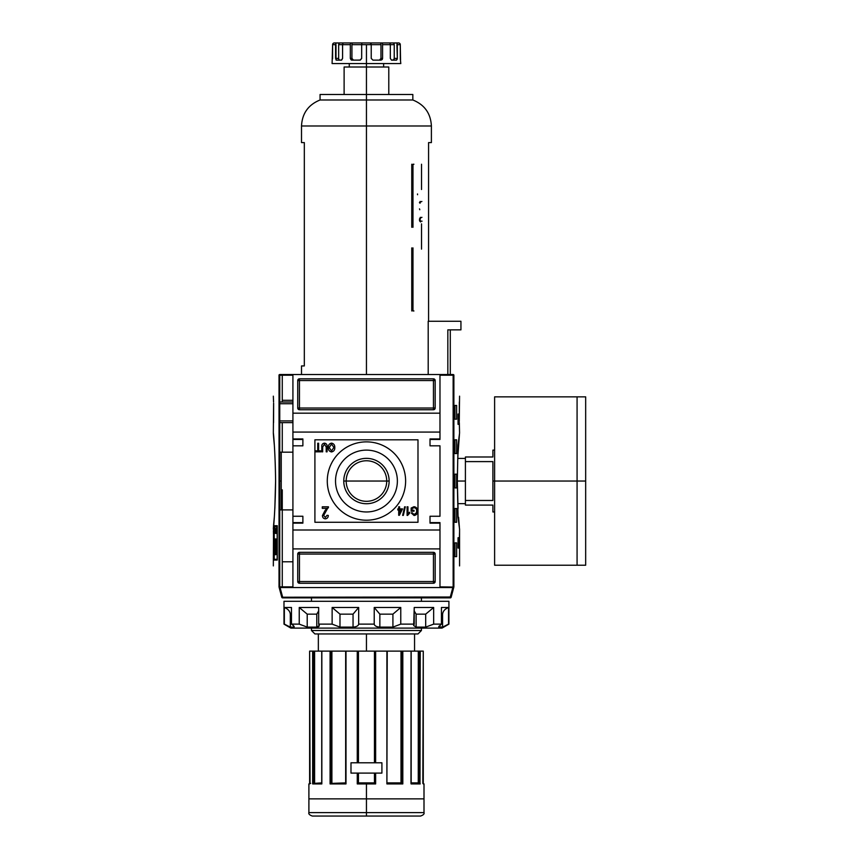 <?xml version="1.0" encoding="UTF-8"?>
<svg xmlns="http://www.w3.org/2000/svg" width="859" height="859" viewBox="0 0 859 859"><rect width="100%" height="100%" fill="white"/><g stroke="black" fill="none" stroke-linecap="round" stroke-linejoin="round"><path stroke-width="1.29" d="M386.722 481.04A20.272 20.272 0 0 0 366.449 460.768A20.272 20.272 0 0 0 346.177 481.04A20.272 20.272 0 0 0 366.449 501.312A20.272 20.272 0 0 0 386.722 481.04A20.272 20.272 0 0 0 366.449 460.768A20.272 20.272 0 0 0 346.177 481.04L343.761 481.04A22.688 22.688 0 0 0 366.449 503.728A22.688 22.688 0 0 0 389.138 481.04A22.688 22.688 0 0 0 366.449 458.352A22.688 22.688 0 0 0 343.761 481.04A22.688 22.688 0 0 1 366.449 458.352A22.688 22.688 0 0 1 389.138 481.04L346.177 481.04A20.272 20.272 0 0 0 366.449 501.312A20.272 20.272 0 0 0 386.722 481.04M335.525 481.04A30.924 30.924 0 0 0 366.449 511.964A30.924 30.924 0 0 0 397.373 481.04A30.924 30.924 0 0 0 366.449 450.116A30.924 30.924 0 0 0 335.525 481.04A30.924 30.924 0 0 1 366.449 450.116A30.924 30.924 0 0 1 397.373 481.04A30.924 30.924 0 0 1 366.449 511.964A30.924 30.924 0 0 1 335.525 481.04M327.279 481.04A39.17 39.17 0 0 1 366.449 441.87A39.17 39.17 0 0 1 405.62 481.04A39.17 39.17 0 0 1 366.449 520.21A39.17 39.17 0 0 1 327.279 481.04A39.17 39.17 0 0 1 366.449 441.87A39.17 39.17 0 0 1 405.62 481.04A39.17 39.17 0 0 1 366.449 520.21A39.17 39.17 0 0 1 327.279 481.04M324.509 444.232L322.683 446.948L322.683 451.834L321.803 451.834L321.803 446.895C321.577 444.726 322.447 443.469 324.434 443.137C326.441 443.448 327.322 444.704 327.086 446.895L327.086 451.834L326.205 451.834L326.205 446.948L324.509 444.232L326.205 446.948L326.205 451.834L327.086 451.834L327.086 446.895C327.322 444.704 326.441 443.448 324.434 443.137C322.447 443.469 321.577 444.726 321.803 446.895L321.803 451.834L322.683 451.834L322.683 446.948L324.509 444.232M325.013 510.579L326.839 508.356L322.286 508.356L322.286 506.81L328.46 506.81L323.671 515.497L325.336 517.451L327.064 515.293L328.299 515.443C328.235 517.472 327.236 518.6 325.314 518.836C323.424 518.589 322.469 517.483 322.447 515.518L325.013 510.579L322.447 515.518C322.469 517.483 323.424 518.589 325.314 518.836C327.236 518.6 328.235 517.472 328.299 515.443L327.064 515.293L325.336 517.451L323.671 515.497L328.46 506.81L322.286 506.81L322.286 508.356L326.839 508.356L322.447 515.518C322.469 517.483 323.424 518.589 325.314 518.836C327.236 518.6 328.235 517.472 328.299 515.443L327.064 515.293M402.646 515.4L404.632 506.81L405.308 506.81L403.333 515.4L402.646 515.4L403.333 515.4L405.308 506.81L404.632 506.81L402.646 515.4L404.632 506.81L405.308 506.81L403.333 515.4L402.646 515.4M412.03 508.592L412.03 510.225L414.017 510.225L414.017 511.212L411.15 511.212L411.15 508.034L414.006 506.703C416.4 507.078 417.581 508.528 417.538 511.062C417.614 513.628 416.465 515.11 414.081 515.507L411.257 512.984L412.062 512.705L414.092 514.52L416.39 512.823L416.658 511.105C416.765 509.151 415.906 508.013 414.081 507.69L412.03 508.592L414.081 507.69C415.906 508.013 416.765 509.151 416.658 511.105L416.39 512.823L414.092 514.52L412.062 512.705L411.257 512.984L414.081 515.507C416.465 515.11 417.614 513.628 417.538 511.062C417.581 508.528 416.4 507.078 414.006 506.703L411.15 508.034L411.15 511.212L414.017 511.212L414.017 510.225L412.03 510.225L412.03 508.592M409.603 512.232L409.603 513.252L407.08 515.4L407.08 506.81L407.961 506.81L407.961 513.499L409.603 512.232L409.603 513.252L407.638 515.4L409.603 513.252L409.603 512.232L407.961 513.499L407.961 506.81L407.08 506.81L407.08 515.4L407.638 515.4L407.08 515.4L407.08 506.81L407.961 506.81M398.705 508.904L398.705 506.81L399.585 506.81L399.585 508.904L402.56 508.904L399.371 515.293L398.705 515.293L398.705 509.999L397.824 509.999L397.824 508.904L398.705 508.904L397.824 508.904L397.824 509.999L398.705 509.999L398.705 515.293L399.371 515.293L402.56 508.904L399.585 508.904L399.585 506.81L398.705 506.81L398.705 508.904M328.299 447.528C328.213 445.08 329.298 443.609 331.553 443.137C333.764 443.598 334.838 445.026 334.795 447.421C334.924 449.933 333.84 451.447 331.542 451.941C329.287 451.458 328.213 449.976 328.299 447.528C328.213 449.976 329.287 451.458 331.542 451.941C333.84 451.447 334.924 449.933 334.795 447.421C334.838 445.026 333.764 443.598 331.553 443.137C329.298 443.609 328.213 445.08 328.299 447.528C328.213 445.08 329.298 443.609 331.553 443.137C333.764 443.598 334.838 445.026 334.795 447.421C334.924 449.933 333.84 451.447 331.542 451.941C329.287 451.458 328.213 449.976 328.299 447.528M317.733 450.846L317.733 443.244L318.614 443.244L318.614 450.846L320.815 450.846L320.815 451.834L315.521 451.834L315.521 450.846L317.733 450.846L315.521 450.846L315.521 451.834L320.815 451.834L320.815 450.846L318.614 450.846L318.614 443.244L317.733 443.244L317.733 450.846M439.98 438.949L439.98 432.077L292.919 432.077L292.919 374.524L439.98 374.524L279.69 374.524L292.919 374.524L292.919 413.179L439.98 413.179L439.98 374.524L453.208 374.524L439.98 374.524L439.98 438.949L430.015 438.949L439.98 438.949M430.015 438.949L430.015 445.821L439.98 445.821L439.98 516.259L439.98 445.821L430.015 445.821L430.015 438.949L439.98 439.464L430.015 439.464M430.015 516.259L439.98 516.259L430.015 516.259L430.015 523.131L430.015 516.259M430.015 523.131L439.98 523.131L439.98 530.003L439.98 523.131L430.015 523.131L439.98 522.616L430.015 522.616M302.883 522.616L292.919 522.616L302.883 522.616L292.919 522.616L292.919 516.259L292.919 523.131L302.883 522.616L292.919 522.616L302.883 522.616L302.883 516.259L302.883 523.131L302.883 516.259L292.919 516.259L292.919 523.131L302.883 523.131L292.919 523.131L292.919 587.556L279.175 587.556L281.763 597.23A0.859 0.859 0 0 0 282.6 597.864L450.299 597.864L282.6 597.864A0.859 0.859 0 0 1 281.763 597.23L450.299 597.005L450.299 597.864A0.859 0.859 0 0 0 451.136 597.23A0.859 0.859 0 0 1 450.299 597.864L450.299 597.005L281.763 597.23L279.175 587.556L439.98 587.556L292.919 587.556L292.919 548.901L439.98 548.901L439.98 587.556L452.833 587.556L450.299 597.005L451.136 597.23A0.859 0.859 0 0 1 450.299 597.864A0.859 0.859 0 0 0 451.136 597.23L453.724 587.556L451.136 597.23L450.299 597.005L452.833 587.556L453.724 587.556L439.98 587.556L439.98 530.003L292.919 530.003L439.98 530.003L439.98 548.901L292.919 548.901L292.919 432.077L439.98 432.077L439.98 413.179L292.919 413.179L292.919 445.821L292.919 438.949L302.883 438.949L302.883 445.821L292.919 445.821L302.883 445.821L302.883 438.949L292.919 438.949L292.919 445.821L292.919 439.464L302.883 439.464L292.919 439.464M297.729 380.537A1.718 1.718 0 0 1 299.447 378.819L433.451 378.819A1.718 1.718 0 0 1 435.169 380.537L435.169 408.025A1.718 1.718 0 0 1 433.451 409.743L299.447 409.743A1.718 1.718 0 0 1 297.729 408.025L297.729 380.537L297.729 408.025A1.718 1.718 0 0 0 299.447 409.743L433.451 409.743A1.718 1.718 0 0 0 435.169 408.025L435.169 380.537A1.718 1.718 0 0 0 433.451 378.819L299.447 378.819A1.718 1.718 0 0 0 297.729 380.537A1.718 1.718 0 0 1 299.447 378.819L299.447 380.537L433.451 380.537L433.451 408.025L299.447 408.025L299.447 380.537L297.729 380.537L299.447 380.537L299.447 378.819M435.169 581.543A1.718 1.718 0 0 1 433.451 583.261L299.447 583.261A1.718 1.718 0 0 1 297.729 581.543L297.729 554.055A1.718 1.718 0 0 1 299.447 552.337L433.451 552.337A1.718 1.718 0 0 1 435.169 554.055L435.169 581.543L435.169 554.055A1.718 1.718 0 0 0 433.451 552.337L299.447 552.337A1.718 1.718 0 0 0 297.729 554.055L297.729 581.543A1.718 1.718 0 0 0 299.447 583.261L433.451 583.261A1.718 1.718 0 0 0 435.169 581.543A1.718 1.718 0 0 1 433.451 583.261L433.451 554.055L299.447 554.055L299.447 581.543L435.169 581.543L433.451 581.543L433.451 583.261M281.237 452.178L292.919 452.178L281.237 452.178L281.237 509.902L292.919 509.902L281.237 509.902L281.237 452.178M292.919 561.786L282.267 561.786L282.267 489.845L282.267 586.869L282.267 561.786L292.919 561.786M292.919 400.294L282.267 400.294L282.267 375.211L282.267 400.294L292.919 400.294M279.755 402.012L292.919 402.012L279.755 402.012M292.919 422.628L279.755 422.628L292.919 422.628M401.454 509.999L399.585 509.999L399.585 513.102L401.454 509.999L399.585 513.102L399.585 509.999L401.454 509.999M331.542 450.954L333.915 447.41L331.553 444.124L329.18 447.539L331.542 450.954L329.18 447.539L331.553 444.124L333.915 447.41L331.542 450.954M459.329 402.012L459.275 420.91L459.565 396.171M453.208 374.524L453.874 375.029C461.455 403.193 461.455 403.193 453.874 375.029L453.874 587.051C461.455 558.887 461.455 558.887 453.874 587.051L439.98 586.869L453.82 587.18L453.82 374.9L453.144 375.211L453.144 586.869L453.659 374.696L450.631 374.524M459.522 532.58L459.382 539.452L459.522 532.58M458.738 414.038L458.738 424.346L458.051 424.346L458.051 414.038L458.738 414.038L458.738 424.346L458.051 424.346L458.738 424.346L458.051 424.346L458.051 414.038L458.738 414.038M459.565 565.909L459.565 529.133L458.051 517.118L457.31 481.04L458.051 444.962L459.522 433.43M459.501 433.591L458.008 454.325M457.954 455.431L457.815 458.438L465.406 458.438M458.588 517.236L459.361 526.9L458.588 517.236M458.738 537.734L458.738 548.042L458.051 548.042L458.051 537.734L458.738 537.734L458.738 548.042L458.051 548.042L458.738 548.042L458.051 548.042L458.051 537.734L458.738 537.734M456.623 405.448L456.623 419.192L454.959 419.192L454.959 405.448L456.623 405.448L456.623 419.192L454.959 419.192L454.959 405.448L456.623 405.448M456.623 439.808L456.623 453.552L454.959 453.552L454.959 439.808L456.623 439.808L456.623 453.552L454.959 453.552L454.959 439.808L456.623 439.808M456.623 542.888L456.623 556.632L454.959 556.632L454.959 542.888L456.623 542.888L456.623 556.632L454.959 556.632L454.959 542.888L456.623 542.888M456.623 508.528L456.623 522.272L454.959 522.272L454.959 508.528L456.623 508.528L456.623 522.272L454.959 522.272L454.959 508.528L456.623 508.528M456.623 474.168L456.623 487.912L454.959 487.912L454.959 474.168L456.623 474.168L456.623 487.912L454.959 487.912L454.959 474.168L456.623 474.168M459.329 422.628L459.565 432.936M458.051 444.962L457.31 481.04L458.051 508.474M275.589 481.04L274.848 508.474L275.589 481.04C275.202 441.193 271.659 417.12 274.322 444.962C271.659 417.12 275.202 441.193 275.589 481.04C275.213 520.822 271.659 544.982 274.322 517.118L274.322 517.118C271.659 544.982 275.213 520.822 275.589 481.04L275.589 480.986M277.178 559.295L274.204 559.295L274.204 526.481L277.178 526.481L277.178 559.295L277.178 526.481L274.204 526.481L274.204 559.295L277.178 559.295M274.944 527.791L274.644 533.396L274.944 527.791M275.782 530.336L275.503 533.396L275.782 530.336M276.92 530.411L276.512 527.791L276.512 533.396L276.512 527.791L276.92 530.411M275.589 554.699L274.998 554.699L274.45 538.872L274.901 552.154L275.363 538.872L275.589 546.206L276.437 546.206L276.727 538.872L276.727 554.699L276.437 548.257L275.589 548.257L275.589 554.699L274.998 554.699L274.45 538.872L274.901 552.154L275.363 538.872L275.589 546.206L276.437 546.206L276.727 538.872L276.727 554.699L276.437 548.257L275.589 548.257L275.589 554.699L274.998 554.699M276.448 527.791L276.136 533.396L276.448 527.791M275.342 532.15L275.041 527.791L275.342 532.15M274.386 529.702L274.354 528.972M279.078 374.9L279.69 374.524L279.078 374.9L279.025 587.051C271.444 558.887 271.444 558.887 279.025 587.051L279.755 586.869L279.755 375.211L292.919 375.211L279.239 374.696L279.69 587.556L279.078 587.18L279.025 375.029C271.444 403.193 271.444 403.193 279.025 375.029L279.025 375.029M274.161 525.708L277.264 525.708L277.264 560.068L274.161 560.068L274.161 525.708L277.264 525.708L277.264 560.068L274.161 560.068L274.161 525.708M273.473 530.862L273.473 534.298L273.409 530.862M273.334 565.909L273.538 526.9M274.848 546.936L274.848 544.402L274.848 546.936M273.334 432.936L273.613 403.161M273.57 402.012L273.334 396.171M282.267 400.294L282.267 402.012M275.932 546.206L275.932 548.257L275.932 546.206M275.879 525.708L275.879 526.481L275.879 525.708M275.879 546.206L275.879 548.257L275.879 546.206M275.879 559.295L275.879 560.068L275.879 559.295M276.233 546.206L276.179 548.257L276.233 546.206M276.351 548.31L276.437 544.23M276.491 546.979L275.363 546.979L276.619 546.904L275.363 546.904L276.619 546.904L276.577 548.042M276.619 546.904L276.426 544.166M276.211 531.753L276.083 530.121L276.211 531.753M274.408 532.741L274.515 530.916L274.408 532.741M366.449 816.05L366.449 812.614L424.002 812.614C424.507 813.913 423.358 815.062 420.566 816.05L312.332 816.05C309.541 815.062 308.392 813.913 308.896 812.614L366.449 812.614L308.896 812.614L366.449 812.614L366.449 798.87L308.896 798.87L366.449 798.87L366.449 783.923L357.258 783.923L357.258 773.1L350.987 773.1L357.258 773.1L357.258 783.923L375.641 783.923L375.05 783.408L375.039 773.1L375.039 783.408L374.449 782.893L375.029 783.408L374.449 782.893L374.449 773.1L374.449 782.893L357.87 783.408L358.45 782.893L357.859 783.408L357.859 773.1L357.859 783.408L358.439 782.903M350.987 762.792L350.987 773.1L381.911 773.1L381.911 762.792L350.987 762.792L350.987 773.1L350.987 762.792L357.258 762.792L350.987 762.792L350.987 773.1L381.911 773.1L381.911 762.792L381.911 773.1L375.641 773.1L381.911 773.1L381.911 762.792L350.987 762.792M374.524 762.792L374.524 651.122L374.449 762.792L374.449 651.122L345.994 651.122L345.994 783.923L345.737 651.122L322.705 651.122L357.859 651.122L357.859 762.792L357.859 651.122L401.776 651.122L401.325 783.215M321.835 783.923L321.835 651.122L330.855 651.122L321.728 651.122L321.835 783.923L312.655 783.923L312.655 651.122L313.395 651.122L309.637 651.122L312.655 651.122L312.655 783.923L321.749 783.752M419.997 783.58L420.244 651.122L419.503 651.122L423.272 651.122L420.244 651.122L419.836 783.472M401.325 651.122L401.003 782.893L387.237 782.893L401.003 782.893L401.003 651.122L387.162 651.122L386.904 783.923L402.817 783.923L402.817 651.122L402.044 651.122L419.503 651.122L419.299 782.893L418.269 782.893L418.977 783.408L418.301 782.893L418.784 651.122L402.817 651.122L402.817 783.923L386.904 783.923L386.904 651.122L375.641 651.122L375.641 762.792L375.641 651.122L375.039 651.122L375.039 762.792L374.524 651.122M375.555 783.837L366.449 783.923M357.344 783.837L375.641 783.923L375.641 773.1L375.641 783.923M402.044 651.122L401.776 783.408L402.044 651.122M331.896 651.122L345.662 651.122L331.574 651.122L331.896 782.893L331.166 783.408L345.662 782.893L331.166 783.408L331.896 782.893L331.896 651.122M331.885 782.903L331.166 783.408L331.123 651.122L331.574 783.215M331.123 783.408L330.855 651.122L330.855 783.408L330.855 651.122L331.574 651.122M314.598 782.893L314.598 651.122L321.728 651.122L314.115 651.122L314.598 782.893L313.922 783.408L321.728 782.893L314.061 783.387M314.115 651.122L313.395 651.122L313.857 783.408L314.115 651.122L314.115 783.376M309.627 783.408L309.627 651.122L310.067 783.408L308.896 783.923L310.657 783.408M330.414 783.601L345.662 783.408L330.414 783.601M417.989 633.942L314.909 633.942L417.989 633.942L421.425 630.506L417.989 633.942L421.425 630.506L421.425 628.101L421.425 630.506L311.473 630.506L311.473 628.101L311.473 630.506L314.909 633.942L311.473 630.506L421.425 630.506M311.473 601.3L311.473 597.864L311.473 601.3M421.425 597.864L421.425 601.3L421.425 597.864M387.237 783.408L402.087 783.408L386.904 783.923L387.237 651.122M411.171 783.408L419.579 783.408L411.171 783.408M423.272 783.408L424.002 783.923L422.832 783.408L423.262 651.122L423.272 783.837M411.064 783.923L420.244 783.923L410.978 783.408L411.064 651.122L411.074 783.429M492.894 481.04L492.894 500.475L465.406 500.475L465.406 456.988L465.406 461.605L492.894 461.605L492.894 500.475L465.406 500.475L465.406 505.092L465.406 461.605L492.894 461.605L492.894 481.04L494.612 481.04L494.612 396.858L585.666 396.858L585.666 481.04L577.076 481.04L577.076 565.222L577.076 481.04L494.612 481.04L494.612 563.74L494.612 511.964L492.894 511.964L492.894 505.092C492.894 514.165 492.894 514.165 492.894 505.092L465.406 505.092L492.894 505.092M585.666 561.786L585.666 481.04L585.666 565.222L494.612 565.222L494.612 398.34L494.612 450.116L492.894 450.116L492.894 456.988L465.406 456.988L492.894 456.988C492.894 447.915 492.894 447.915 492.894 456.988M442.041 628.101L290.857 628.101L283.985 624.128L283.985 601.3L448.913 601.3L283.985 601.3L283.985 624.128L290.857 628.101L442.041 628.101L448.913 624.128L448.913 601.3L448.913 624.128L442.041 628.101M439.089 627.113L439.089 626.114L439.089 627.113L442.589 627.113L444.779 626.19L442.589 627.113L442.589 614.142C442.943 611.146 444.93 608.934 448.548 607.485L441.429 607.485L448.548 607.485L448.548 624.128L442.589 627.113L442.589 614.142C442.943 611.146 444.93 608.934 448.548 607.485L448.548 624.128L442.589 627.113L438.67 626.845L441.429 624.128L441.429 607.485L441.429 624.128L433.666 624.128L441.429 624.128L438.67 626.845M433.666 624.128L425.688 627.113L416.121 627.113L413.673 625.588L414.231 607.485L414.231 624.128L400.766 624.128L414.231 624.128L413.673 625.588L416.121 627.113L425.688 627.113L425.688 614.142L433.666 607.485L414.231 607.485L433.666 607.485L433.666 624.128L425.688 627.113L425.688 614.142L416.121 614.142L414.231 610.953L416.121 614.142L416.121 627.113L416.121 614.142L425.688 614.142L433.666 607.485L433.666 624.128M400.766 624.128L392.917 627.113L379.85 627.113C376.51 626.887 374.631 625.889 374.223 624.128L358.675 624.128L374.223 624.128L374.223 607.485L374.223 624.128C374.631 625.889 376.51 626.887 379.85 627.113L392.917 627.113L392.917 614.142L400.766 607.485L374.223 607.485L400.766 607.485L400.766 624.128L392.917 627.113L392.917 614.142L379.85 614.142L374.223 607.485L379.85 614.142L379.85 627.113L379.85 614.142L392.917 614.142L400.766 607.485L400.766 624.128M358.675 624.128C358.278 625.889 356.399 626.877 353.049 627.113L339.981 627.113L332.132 624.128L318.668 624.128L332.132 624.128L332.132 607.485L332.132 624.128L339.981 627.113L353.049 627.113L353.049 614.142L358.675 607.485L332.132 607.485L358.675 607.485L358.675 624.128C358.278 625.889 356.399 626.877 353.049 627.113L353.049 614.142L339.981 614.142L332.132 607.485L339.981 614.142L339.981 627.113L339.981 614.142L353.049 614.142L358.675 607.485L358.675 624.128M318.668 624.128L319.226 625.588L316.778 627.113L307.211 627.113L299.233 624.128L291.469 624.128L299.233 624.128L299.233 607.485L299.233 624.128L307.211 627.113L316.778 627.113L316.778 614.142L318.668 610.921L316.778 614.142L307.211 614.142L299.233 607.485L318.668 607.485L299.233 607.485L307.211 614.142L307.211 627.113L307.211 614.142L316.778 614.142L316.778 627.113C319.215 626.877 319.849 625.889 318.668 624.128L318.668 607.485L318.668 624.128M293.81 627.113C294.68 626.877 293.896 625.889 291.469 624.128L291.469 607.485L284.35 607.485L291.469 607.485L291.469 624.128C293.896 625.889 294.68 626.877 293.81 627.113L290.31 627.113L284.35 624.128L284.35 607.485L284.35 624.128L290.31 627.113L288.119 626.19L290.31 627.113L293.81 627.113L293.81 626.104L294.218 626.845M290.31 614.142C289.955 611.146 287.969 608.934 284.35 607.485C287.969 608.934 289.955 611.146 290.31 614.142L290.31 627.113L290.31 614.142L291.469 614.142L290.31 614.142M332.605 58.788L332.616 44.668L332.089 63.566L400.809 63.566L400.294 58.884M400.541 60.13L400.283 44.668L397.33 44.668L397.33 58.412L396.901 44.668M393.916 59.808L391.521 60.13L393.443 60.13L394.249 58.412L397.33 58.412L396.536 60.13L391.521 60.13L396.536 60.13L397.287 58.981L397.33 58.412L394.249 58.412L394.249 44.668L382.577 44.668L382.577 58.412L382.577 44.668A1.718 0.805 90 0 0 381.772 42.95L389.127 42.95A1.718 1.192 90 0 1 390.319 44.668A1.718 1.192 -90 0 0 389.127 42.95L398.597 42.95A1.718 1.697 90 0 1 400.283 44.668A1.718 1.697 -90 0 0 398.597 42.95L395.784 42.95A1.718 1.546 90 0 1 397.33 44.668A1.718 1.546 90 0 0 395.784 42.95L392.703 42.95A1.718 1.546 90 0 1 394.249 44.668L382.577 44.668A1.718 0.805 90 0 0 381.772 42.95L380.161 42.95A1.718 0.805 90 0 1 380.966 44.668L366.449 44.668L366.449 67.002L344.115 67.002L344.115 94.49M391.521 60.13L390.319 58.412L390.319 44.668L390.319 58.412L391.521 60.13L393.723 60.033L394.227 58.788L394.249 44.668A1.718 1.546 90 0 0 392.703 42.95L395.215 42.95M380.322 59.819L379.431 60.13L380.966 58.412L382.577 58.412L381.042 60.13L372.924 60.13L381.042 60.13L382.244 59.486L382.577 58.412L380.966 58.412L380.966 44.668L380.966 58.412L380.966 44.668L371.228 44.668L370.991 42.95L371.228 44.668L361.671 44.668L361.671 58.412L361.671 44.668L351.932 44.668A1.718 0.805 -90 0 1 352.738 42.95L370.991 42.95L361.907 42.95L361.671 44.668L351.932 44.668L351.932 58.412L351.932 44.668A1.718 0.805 90 0 1 352.738 42.95L337.115 42.95A1.718 1.546 90 0 0 335.568 44.668L332.616 44.668A1.718 1.697 90 0 1 334.301 42.95L337.115 42.95L334.301 42.95A1.718 1.697 90 0 0 332.616 44.668L335.568 44.668A1.718 1.546 -90 0 1 337.115 42.95L340.196 42.95A1.718 1.546 90 0 0 338.65 44.668A1.718 1.546 -90 0 1 340.196 42.95M372.924 60.13L371.228 58.412L371.228 44.668L371.228 58.412L372.924 60.13M361.671 58.412L359.975 60.13L351.857 60.13L360.34 60.087L361.671 58.412M351.181 59.958L350.322 58.412L350.322 44.668L342.58 44.668L342.58 58.412L342.58 44.668L338.65 44.668L338.65 58.412L338.65 44.668L342.58 44.668A1.718 1.192 90 0 1 343.772 42.95L351.127 42.95A1.718 0.805 90 0 0 350.322 44.668A1.718 0.805 -90 0 1 351.127 42.95L343.772 42.95A1.718 1.192 90 0 0 342.58 44.668L350.322 44.668L350.322 58.412L351.932 58.412L353.468 60.13M342.58 58.412L341.377 60.13L336.363 60.13L341.635 60.087L342.58 58.412M336.009 59.958L335.998 44.668M370.755 44.668L370.519 42.95L351.127 42.95M380.966 44.668A1.718 0.805 90 0 0 380.161 42.95L370.991 42.95M386.733 42.95L392.703 42.95L386.733 42.95M338.671 58.788L339.273 60.087L341.377 60.13M352.211 59.411L351.932 58.412L350.322 58.412L351.514 60.087M447.84 329.856L447.84 374.524L447.84 329.856L460.939 329.856L460.939 321.266L460.939 329.856L447.84 329.856C451.082 329.856 451.082 329.856 447.84 329.856M428.201 321.266L428.201 374.524L428.201 321.266L460.939 321.266L428.201 321.266M388.783 94.49L388.783 67.002L366.449 67.002L366.449 94.49L320.063 94.49L320.063 99.988C308.36 104.712 302.175 113.377 301.509 125.983L301.509 142.594L304.322 142.594L304.322 365.934L301.509 365.934L301.509 374.524M412.835 99.988C424.539 104.712 430.724 113.377 431.39 125.983L301.509 125.983L431.39 125.983L366.449 125.983L366.449 99.988L320.063 99.988L412.835 99.988L366.449 99.988L412.835 99.988L412.835 94.49L366.449 94.49L366.449 99.988L320.063 99.988M428.577 142.594L428.577 321.266L428.577 142.594C432.302 142.594 432.302 142.594 428.577 142.594L431.39 142.594L431.39 125.983M417.989 439.808L417.989 522.272L314.909 522.272L314.909 439.808L417.989 439.808M302.883 516.259L292.919 516.259L292.919 445.821M302.883 445.821L302.883 439.464M279.755 403.73L292.919 403.73L279.755 403.73M292.919 420.91L279.755 420.91L292.919 420.91M297.729 581.543A1.718 1.718 0 0 0 299.447 583.261L299.447 581.543L433.451 581.543L433.451 554.055L435.169 554.055A1.718 1.718 0 0 0 433.451 552.337L433.451 554.055L299.447 554.055L299.447 581.543L297.729 581.543L299.447 581.543L299.447 583.261M297.729 554.055L299.447 554.055L299.447 552.337A1.718 1.718 0 0 0 297.729 554.055L299.447 554.055L299.447 552.337M435.169 380.537A1.718 1.718 0 0 0 433.451 378.819L433.451 380.537L299.447 380.537L299.447 408.025L297.729 408.025A1.718 1.718 0 0 0 299.447 409.743L299.447 408.025L433.451 408.025L433.451 380.537L435.169 380.537L433.451 380.537L433.451 378.819M435.169 408.025L433.451 408.025L433.451 409.743A1.718 1.718 0 0 0 435.169 408.025L433.451 408.025L433.451 409.743M389.138 481.04A22.688 22.688 0 0 1 366.449 503.728A22.688 22.688 0 0 1 343.761 481.04M414.017 510.225L414.017 511.212L411.15 511.212L411.15 508.034L414.006 506.703C416.4 507.078 417.581 508.528 417.538 511.062C417.614 513.628 416.465 515.11 414.081 515.507L411.257 512.984L412.062 512.705M398.705 506.81L399.585 506.81M402.56 508.904L399.371 515.293L398.705 515.293M397.824 509.999L397.824 508.904M322.286 508.356L322.286 506.81L328.46 506.81L328.342 507.862M322.683 451.834L321.803 451.834L321.803 446.895C321.577 444.726 322.447 443.469 324.434 443.137C326.441 443.448 327.322 444.704 327.086 446.895L327.086 451.834L326.205 451.834L326.205 446.948M317.733 443.244L318.614 443.244M320.815 450.846L320.815 451.834L315.521 451.834L315.521 450.846M459.275 420.91L459.286 421.479M439.98 375.211L453.144 375.211L439.98 375.211M279.755 481.04L281.237 481.04M279.519 509.902L282.267 509.902L282.267 561.786M292.919 522.616L292.919 516.259M273.624 403.73L273.57 422.628M279.519 452.178L282.267 452.178L282.267 422.628M292.919 586.869L279.755 586.869L292.919 586.869M276.577 538.872L276.577 544.402M282.6 597.005L280.066 587.556L282.6 597.005M418.784 651.122L418.784 783.376L418.301 651.122L418.269 782.893L411.171 782.893L418.097 782.893M358.375 762.792L358.375 651.122L357.258 651.122L357.258 762.792L357.258 651.122L366.449 651.122L366.449 633.942M374.524 773.1L374.524 782.968M358.375 773.1L358.375 782.968M345.994 783.923L330.081 783.923L330.081 651.122L330.081 783.923L345.994 783.923L345.994 651.122M366.449 798.87L424.002 798.87L366.449 798.87M358.45 651.122L358.45 762.792L358.375 651.122M358.45 782.893L358.45 773.1L358.45 782.893L374.449 782.893M357.816 783.429L374.46 782.903M366.449 812.614L424.002 812.614L366.449 812.614M374.449 651.122L366.449 651.122M311.473 630.506L314.909 633.942M309.637 783.913L309.637 651.122L309.627 783.837M313.395 783.408L313.395 651.122L313.395 783.408M419.503 651.122L419.503 783.408L419.503 651.122M401.013 782.903L401.733 783.408M465.406 481.04L457.31 481.04M577.076 481.04L577.076 396.858L577.076 481.04M585.666 400.294L585.666 481.04M442.589 614.142L441.429 614.142L442.589 614.142M366.449 63.566L383.629 63.566L383.629 67.002L349.269 67.002L349.269 63.566L366.449 63.566M397.33 44.668L400.283 44.668L400.305 58.981M336.363 60.13L335.568 58.412L335.568 44.668M362.38 42.95L352.738 42.95M361.907 42.95L361.671 44.668L366.449 44.668M379.431 60.13L380.966 58.412L379.431 60.13M338.65 58.412L335.568 58.412L338.65 58.412M352.952 60.033L351.965 58.788M380.966 58.412L379.775 60.087M393.626 60.087L394.249 58.412L393.443 60.13M405.963 94.49L326.935 94.49M301.509 125.983L366.449 125.983L366.449 374.524M417.517 193.962L417.56 194.735M419.482 208.855L419.793 209.725M420.384 217.316L419.407 219.206M419.45 220.398L419.664 220.988M420.051 221.547L420.685 221.933M422.07 221.171L420.556 221.064L420.03 220.087M419.997 219.646L420.609 217.939M421.082 217.542L421.952 217.338M420.03 203.229L420.384 202.037L421.887 201.457M420.212 201.435L419.428 202.67M413.92 310.958L412.975 310.958L412.975 247.907M411.762 247.907L411.762 310.958M412.975 227.291L412.975 164.241L413.92 164.241M411.762 164.241L411.762 227.291M421.522 164.241L421.522 189.495M421.522 223.855L421.522 249.11M304.322 365.934C300.596 365.934 300.596 365.934 304.322 365.934L304.322 142.594C300.596 142.594 300.596 142.594 304.322 142.594M433.451 552.337L433.451 554.055L435.169 554.055M299.447 409.743L299.447 408.025L297.729 408.025M423.262 783.923L423.262 651.122M386.904 783.923L386.904 651.122M308.896 812.614L308.896 783.923M424.002 812.614L424.002 783.923M318.345 651.122L318.345 633.942M414.553 651.122L414.553 633.942M321.728 783.601L321.728 651.122M345.662 783.44L345.662 651.122M411.171 651.122L411.171 783.601M465.406 503.642L457.815 503.642M450.288 329.856L450.288 374.524"/></g></svg>

